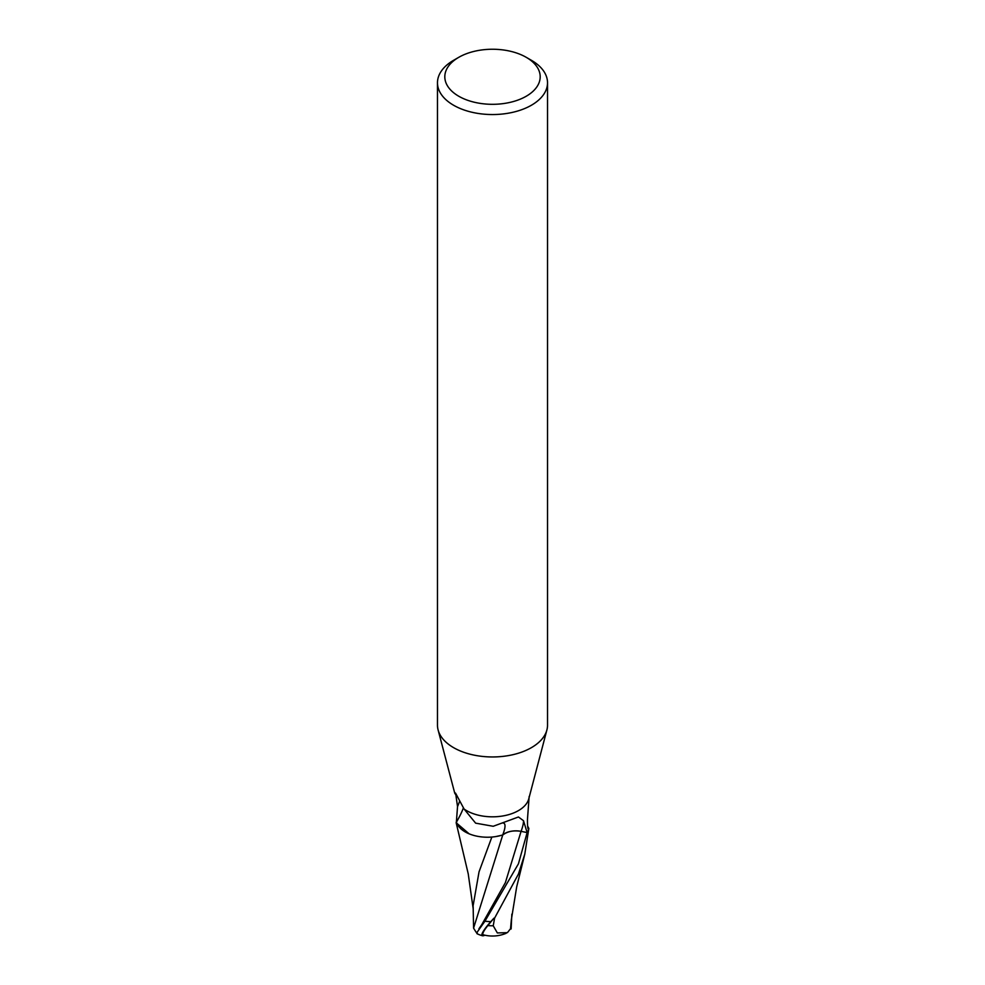 <?xml version="1.0" encoding="UTF-8"?>
<svg xmlns="http://www.w3.org/2000/svg" width="985" height="985" viewBox="0 0 985 985"><rect width="100%" height="100%" fill="white"/><g stroke="black" fill="none" stroke-linecap="round" stroke-linejoin="round"><path stroke-width="1.48" d="M526.224 57.315L531.408 60.307A55.025 31.766 180 0 1 547.525 82.777A55.025 31.766 180 0 1 531.408 105.235A55.025 31.766 180 0 1 471.446 112.13A55.025 31.766 180 0 1 437.475 82.777A55.025 31.766 180 0 1 453.592 60.307L458.776 57.315A47.686 27.531 180 0 1 526.224 57.315A47.686 27.531 180 0 1 526.224 96.247A47.686 27.531 180 0 1 458.776 96.247A47.686 27.531 180 0 1 458.776 57.315L453.592 60.307M547.525 82.777L547.525 725.182A55.025 31.766 180 0 1 546.897 729.959A55.025 31.766 180 0 1 531.408 747.652A55.025 31.766 180 0 1 475.336 755.372A55.025 31.766 180 0 1 438.103 729.959A55.025 31.766 180 0 1 437.475 725.182L437.475 82.777M546.897 729.959L528.773 798.823A36.679 21.177 180 0 1 518.442 810.618A36.679 21.177 180 0 1 464.107 809.054L475.632 823.152L493.214 826.28L518.442 816.984L523.491 820.702L527.135 832.571L521.077 831.352A15.772 9.111 0 0 0 502.682 834.96A39.917 8.2 124.6 0 0 502.879 822.98M502.682 834.96A31.471 18.173 180 0 1 456.449 822.143A4.962 2.869 0 0 0 456.387 821.872L457.533 806.567L455.846 794.784C454.417 792.987 454.331 792.445 455.562 793.147L464.107 809.054M438.103 729.959L454.701 792.999L455.562 793.147M527.701 826.957A31.471 18.173 180 0 1 528.551 829.05A4.962 2.869 -0 0 0 528.613 829.333C527.763 829.259 527.381 825.935 527.467 819.372L529.154 796.496M528.551 829.05A37.886 22.446 -89.4 0 1 527.985 828.287M484.915 935.208A31.766 4.629 -43.7 0 1 482.416 935.75A31.766 4.629 -43.7 0 1 490.813 921.64A36.679 21.177 180 0 1 484.928 921.197L518.442 863.808L527.147 832.547A36.679 21.177 180 0 0 528.613 829.333L528.354 829.198M457.533 806.567A39.782 8.163 124.6 0 0 459.65 801.051M456.449 822.143A37.886 7.782 124.6 0 0 463.442 807.798M490.813 921.64L493.891 918.205A36.679 21.177 0 0 0 494.568 918.18L518.442 874.052L524.783 854.13L528.846 828.471L527.578 825.984M473.145 908.515L468.232 873.855L456.154 822.721A36.679 21.177 180 0 1 456.387 821.872M511.843 914.166L511.129 928.929L511.043 928.03L507.423 932.647L497.351 932.943L493.239 925.765A34.869 20.131 180 0 1 487.809 925.592A30.338 4.42 136.3 0 0 483.389 934.839A35.411 35.411 0 0 0 506.179 933.288M484.928 921.197L477.011 932.413C477.996 934.962 476.851 933.521 473.576 928.116L502.732 835.034C507.386 831.389 513.505 830.158 521.077 831.352L521.262 831.389M477.011 932.413L476.974 933.706A36.679 36.679 0 0 0 482.416 935.75M473.576 928.116L473.145 906.434M495.541 836.622L502.732 835.034M491.86 837.053L479.042 871.823L473.145 905.56M493.891 918.205L487.809 925.592M493.239 925.765L494.568 918.18M510.525 928.892L511.387 919.227M511.129 928.929A35.522 22.409 14.2 0 1 510.427 929.138M456.154 822.721L469.131 833.827M481.924 924.398L505.379 882.622L521.077 831.352A55.123 11.315 124.6 0 0 523.491 820.702M481.936 924.386L478.919 928.818M511.326 919.916L516.669 886.919L524.783 854.13"/></g></svg>
